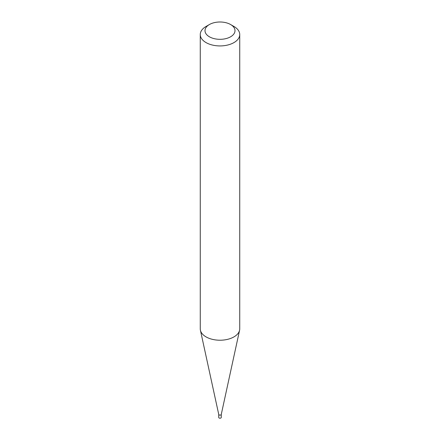 <?xml version="1.0" encoding="UTF-8"?>
<svg xmlns="http://www.w3.org/2000/svg" width="440" height="440" viewBox="0 0 440 440"><rect width="100%" height="100%" fill="white"/><g stroke="black" fill="none" stroke-linecap="round" stroke-linejoin="round"><path stroke-width="0.66" d="M221.26 414.392A1.26 0.726 180 0 1 221.254 414.48A1.26 0.726 180 0 1 220.407 415.08A1.26 0.726 180 0 1 219.109 414.904A1.26 0.726 180 0 1 218.746 414.48A1.26 0.726 180 0 1 218.74 414.392M221.26 414.436L221.26 417.483A1.26 0.726 180 0 1 220.484 418.16A1.26 0.726 180 0 1 219.109 418A1.26 0.726 180 0 1 218.74 417.483L218.74 414.436M239.74 34.529L239.74 328.829A19.74 11.396 180 0 1 239.586 330.248A19.74 11.396 180 0 1 226.402 339.609A19.74 11.396 180 0 1 206.041 336.886A19.74 11.396 180 0 1 200.415 330.248A19.74 11.396 180 0 1 200.261 328.829L200.261 34.529A19.74 11.396 180 0 1 206.041 26.472L209.391 24.536A15.004 8.663 0 0 0 209.391 36.784A15.004 8.663 0 0 0 230.61 36.784A15.004 8.663 0 0 0 230.61 24.536L233.959 26.472A19.74 11.396 180 0 1 239.74 34.529A19.74 11.396 180 0 1 227.552 45.062A19.74 11.396 180 0 1 206.041 42.587A19.74 11.396 180 0 1 200.261 34.529M233.959 26.472L230.61 24.536A15.004 8.663 0 0 0 209.391 24.536M221.254 414.48L239.586 330.248M218.746 414.48L200.415 330.248"/></g></svg>
